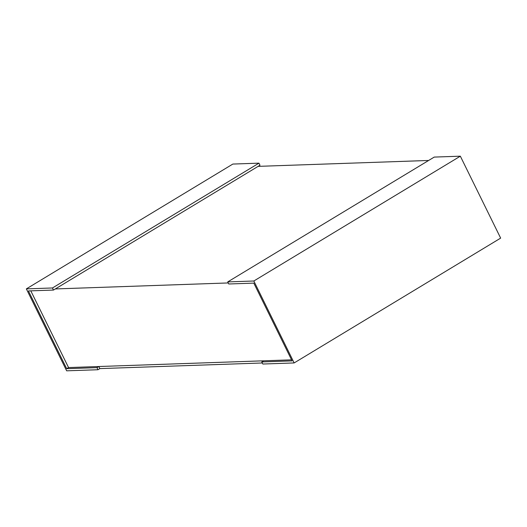 <?xml version="1.0" encoding="UTF-8"?>
<svg xmlns="http://www.w3.org/2000/svg" width="527" height="527" viewBox="0 0 527 527"><rect width="100%" height="100%" fill="white"/><g stroke="black" fill="none" stroke-linecap="round" stroke-linejoin="round"><path stroke-width="0.79" d="M30.797 290.845L68.55 367.569L66.685 368.696L28.418 290.93L53.477 290.061L52.456 287.973L26.35 288.882L66.665 370.817L97.996 369.73L96.968 367.648L66.685 368.696M55.348 288.934L228.237 282.946M291.563 359.842L68.55 367.569M428.642 160.465L258.118 166.367M253.81 283.124L292.077 360.89L261.794 361.937L262.821 364.025L294.145 362.938L253.83 281.003L227.723 281.905L228.751 283.987L253.81 283.124M253.83 281.003L460.334 156.183L434.228 157.086L227.723 281.905M262.308 362.978L99.86 368.604L98.832 366.522L263.658 360.811L261.794 361.937M460.334 156.183L500.65 238.118L294.145 362.938M26.35 288.882L232.855 164.062L258.955 163.159L259.982 165.241L53.477 290.061M258.955 163.159L52.456 287.973M98.832 366.522L96.968 367.648M99.86 368.604L97.996 369.73"/></g></svg>
